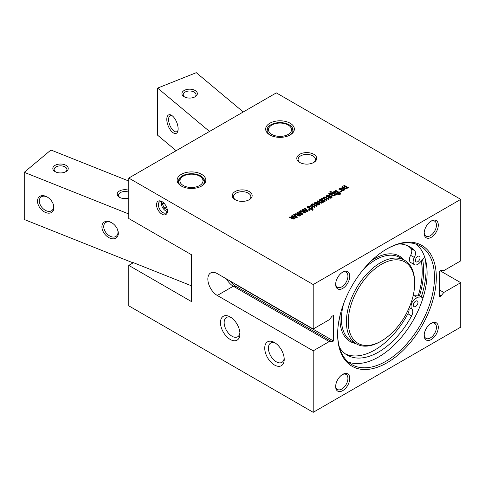 <?xml version="1.0" encoding="UTF-8"?>
<svg xmlns="http://www.w3.org/2000/svg" width="485" height="485" viewBox="0 0 485 485"><rect width="100%" height="100%" fill="white"/><g stroke="black" fill="none" stroke-linecap="round" stroke-linejoin="round"><path stroke-width="0.73" d="M334.959 191.423L335.226 192.236L336.736 193.103L337.924 193.182L338.136 192.684L335.42 191.278L334.85 191.975M336.736 193.103L336.736 193.527L337.924 193.606L338.136 192.684M336.372 192.897L336.736 193.527M335.226 192.236L335.226 192.66L336.372 193.327M334.959 191.848L335.226 192.66M334.092 191.266L335.353 190.993L335.038 190.817L335.79 190.381L340.543 193.182L340.791 193.612L340.118 194.424L337.754 194.443L338.263 193.988L339.53 194.103L339.53 194.533L339.846 193.715L338.669 192.909L338.245 193.654L336.305 193.685L333.625 191.842L334.092 191.266L334.092 191.69L335.062 191.417M338.427 194.079L338.427 194.503L339.53 194.533M338.263 193.988L338.427 194.503M340.543 193.182L340.791 194.042M339.5 192.521L340.543 193.606M335.79 190.381L335.79 190.805L339.5 192.945M335.353 191.06L335.79 190.805M335.062 190.993L335.062 191.369M333.625 192.272L334.092 191.69M339.53 194.103L339.846 193.715M332.358 192.363L336.42 194.709L335.668 195.14L331.607 192.8L332.358 192.363L332.358 192.787L336.05 194.921M331.97 193.012L332.358 192.787M322.258 198.759L322.276 199.432L325.235 201.166L324.483 201.596L320.421 199.25L321.525 199.02L321.979 198.256L323.41 198.032L323.841 197.183L324.932 196.892L325.981 197.231L329.018 198.983L328.266 199.414L325.247 197.68L324.162 197.656L323.956 198.153L327.126 200.075L326.375 200.505L323.374 198.777L322.258 198.759L322.276 199.856L324.871 201.378M322.258 199.183L322.046 199.608L322.258 199.183M324.635 198.632L324.635 199.062L326.757 200.287M324.162 197.656L323.956 198.577L324.635 199.062M324.162 198.086L323.956 198.577L324.162 198.086M325.981 197.231L325.981 197.656L328.648 199.196M324.932 196.892L324.932 197.316L325.981 197.656M323.841 197.183L323.841 197.607L324.932 197.316M323.398 197.85L323.41 198.456L323.841 197.607M321.979 198.256L321.979 198.68L323.41 198.456M321.628 198.553L321.628 198.977L321.979 198.68M321.525 199.02L321.525 199.45L321.173 198.82M320.791 199.468L321.173 199.244M322.276 199.432L322.276 199.856M295.019 218.608L293.971 219.214L289.072 217.353L289.836 216.91L293.983 218.583L291.067 216.201L292.122 215.595L296.329 217.25L293.419 214.843L294.116 214.443L297.347 217.268L296.293 217.874L292.194 216.274L295.019 218.608M292.194 216.274L294.716 218.783M294.116 214.443L297.05 217.438M293.722 215.091L294.116 214.867M296.329 217.25L296.329 217.674L292.122 216.019L292.122 215.595M291.376 216.449L292.122 216.019M293.983 218.583L293.983 219.008L289.836 217.335L289.836 216.91M289.521 217.522L289.836 217.335M300.488 215.455L299.439 216.061L294.547 214.194L295.304 213.752L299.457 215.425L296.535 213.042L297.59 212.436L301.797 214.091L298.887 211.684L299.584 211.284L302.816 214.109L301.761 214.716L297.663 213.115L300.488 215.455M297.663 213.115L300.185 215.625M299.584 211.284L302.519 214.279M299.19 211.939L299.584 211.709M301.797 214.091L301.797 214.515L297.59 212.86L297.59 212.436M296.844 213.291L297.59 212.86M299.457 215.425L299.457 215.849L295.304 214.182L295.304 213.752M294.989 214.364L295.304 214.182M312.195 204.567L312.267 205.294L315.165 206.98L314.407 207.416L310.345 205.07L311.455 204.84L311.94 204.052L313.759 203.997L317.057 205.889L316.299 206.325L313.322 204.615L312.195 204.567L311.994 205.464L314.795 207.192M312.195 204.991L311.994 205.464L312.195 204.991M314.292 204.294L314.292 204.718L316.687 206.101M313.759 203.997L314.292 204.718M312.479 203.845L312.479 204.27L313.759 204.421M311.94 204.052L311.94 204.482L312.479 204.27M311.455 204.737L311.455 205.264L311.94 204.482M311.103 204.634L311.455 205.264M310.715 205.282L311.103 205.058M312.267 205.294L312.267 205.719M322.683 202.415L321.252 203.282L317.069 201.19L317.82 200.754L321.167 202.633L321.167 203.057L321.888 202.96L321.979 201.881L318.954 200.099L319.712 199.662L323.774 202.009L322.683 202.415M319.712 199.662L319.712 200.093L323.404 202.221M319.324 200.311L319.712 200.093M321.167 202.633L321.888 202.53L321.979 201.881M321.888 202.53L321.888 202.96M317.82 200.754L317.82 201.184L321.167 203.057M317.433 201.402L317.82 201.184M347.369 188.162L345.932 189.029L341.755 186.937L342.507 186.501L345.853 188.38L345.853 188.804L346.575 188.707L346.666 187.628L343.641 185.846L344.399 185.409L348.46 187.756L347.369 188.162M344.399 185.409L344.399 185.84L348.091 187.968M344.011 186.058L344.399 185.84M345.853 188.38L346.575 188.283L346.666 187.628M346.575 188.283L346.575 188.707M342.507 186.501L342.507 186.931L345.853 188.804M342.119 187.149L342.507 186.931M330.618 197.013L330.455 198.013L330.618 197.437L330.455 198.013L329.394 197.941L329.394 197.51L330.455 197.589L330.618 197.013L329.679 196.364L329 197.019L329.394 197.51M329.097 197.231L329.394 197.941M327.539 195.71L327.66 196.407L326.902 196.843L326.447 195.788L327.696 195.073L328.763 195.067L332.37 197.043L331.619 197.48L331.176 197.225L331.2 197.68L330.315 198.25L328.078 197.534L328.181 196.698L329.109 196.031L328.636 195.758L327.539 195.71L327.302 196.498L327.66 196.837M329.109 196.031L329.109 196.461L328.624 196.758L328.624 196.334M328.078 197.534L328.181 196.698L328.181 197.122L328.624 196.758M328.078 197.959L328.181 197.122M331.2 197.68L331.2 198.104M328.763 195.067L328.763 195.491L332.001 197.262M327.696 195.073L327.696 195.497L328.763 195.491M326.945 195.388L326.945 195.819L327.696 195.497M326.447 195.788L326.447 196.213L326.945 195.819M326.296 196.607L326.447 196.213M327.539 196.134L327.302 196.498L327.539 196.134M316.857 202.76L315.523 202.645L315.335 203.53L316.19 204.112L317.329 203.458L316.857 202.76M315.523 202.645L315.335 203.106L316.19 203.688L317.329 203.033M316.19 203.688L316.19 204.112M315.523 203.069L315.335 203.53L315.523 203.069M314.971 202.306L317.275 202.148L318.651 202.924L316.76 204.015L317.845 204.567L318.59 204.434L318.445 203.676L319.56 203.464L319.882 204.046L319.154 204.773L317.73 205.149L314.304 203.197L314.971 202.306L314.971 202.73L317.275 202.578L318.281 203.142M314.304 203.627L314.971 202.73M319.56 203.464L319.815 204.246M319.294 203.3L319.56 203.894M319.197 203.239L319.294 203.724M318.766 203.918L319.197 203.67M317.845 204.567L317.845 204.991L318.59 204.864L318.693 203.839M317.196 204.27L317.845 204.991M316.76 204.015L317.196 204.7M317.275 202.148L317.275 202.578M308.757 206.555L308.824 207.271L310.673 208.326L311.825 208.344L311.74 207.683L309.836 206.574L308.757 206.555L308.575 207.441L311.091 208.896L311.825 208.768L311.74 208.113L311.825 208.768L311.4 208.78L313.231 209.835L312.479 210.272L306.908 207.053L307.66 206.622L308.066 207.277L307.66 206.622M308.757 206.98L308.575 207.441L308.757 206.98M311.74 207.683L311.825 208.768L313.11 207.956L312.698 207.386L313.031 208.168M311.091 208.465L311.091 208.896M310.673 208.326L310.673 208.756M308.824 207.271L308.824 207.695M308.054 206.755L308.496 206.046L310.267 205.986L312.698 207.81M312.049 206.968L312.698 207.386M310.788 206.24L310.788 206.665L312.049 207.392M310.267 205.986L310.788 206.665M308.496 206.046L308.496 206.471L310.267 206.41M308.054 206.986L308.496 206.471M307.278 207.265L307.66 207.046M311.4 208.78L311.4 209.205L312.861 210.047M310.115 209.896L309.224 210.405L308.339 209.896L309.224 209.381L310.115 209.896M309.224 209.381L309.745 210.108M308.709 210.108L309.224 209.805M341.543 188.507L340.209 188.392L340.021 189.277L340.876 189.859L342.016 189.205L341.543 188.507M340.209 188.392L340.021 188.853L340.876 189.435L342.016 188.78M340.876 189.435L340.876 189.859M340.209 188.817L340.021 189.277L340.209 188.817M339.658 188.053L341.961 187.895L343.338 188.677L341.446 189.768L342.531 190.314L343.277 190.187L343.131 189.423L344.247 189.217L344.568 189.793L343.835 190.52L342.416 190.896L338.991 188.944L339.658 188.053L339.658 188.477L341.961 188.325L342.968 188.889M338.991 189.374L339.658 188.477M344.247 189.217L344.502 189.993M343.98 189.047L344.247 189.641M343.883 188.992L343.98 189.471M343.453 189.665L343.883 189.417M342.531 190.314L342.531 190.738L343.277 190.611L343.38 189.587M341.883 190.017L342.531 190.738M341.446 189.768L341.883 190.447M341.961 187.895L341.961 188.325M305.956 212.297L304.907 212.903L300.015 211.036L300.773 210.599L304.926 212.266L302.01 209.884L303.058 209.277L307.266 210.933L304.356 208.526L305.053 208.126L308.284 210.951L307.235 211.557L303.131 209.956L305.956 212.297M303.131 209.956L305.653 212.472M305.053 208.126L307.987 211.12M304.659 208.78L305.053 208.55M307.266 210.933L307.266 211.357L303.058 209.702L303.058 209.277M302.313 210.132L303.058 209.702M304.926 212.266L304.926 212.691L300.773 211.023L300.773 210.599M300.457 211.205L300.773 211.023M333.492 195.431L334.965 195.582L333.049 196.031L330.079 194.333L329.545 194.643L328.975 194.315L329.509 194.006L328.781 193.588L329.194 192.957L330.261 193.57L330.873 193.218L331.449 193.545L330.837 193.903L333.492 195.431L333.492 195.855L334.65 195.819M334.45 195.279L334.45 195.71M334.244 195.388L334.244 195.819M333.219 195.279L333.492 195.855M330.837 193.903L330.837 194.327L333.219 195.704M330.873 193.218L331.079 193.757M330.261 193.57L330.261 193.994L330.873 193.642M329.194 192.957L329.194 193.382L330.261 193.994M328.988 193.703L329.194 193.382M329.509 194.006L329.345 194.527M331.37 191.757L330.558 192.224L329.794 191.787L330.606 191.32L331.37 191.757M330.606 191.32L331 191.969M330.164 191.999L330.606 191.745M341.676 191.672L340.791 192.187L339.9 191.672L340.791 191.157L341.676 191.672M340.791 191.157L341.307 191.884M340.27 191.884L340.791 191.587M235.146 199.705A9.973 5.759 0 0 0 249.248 199.705A9.973 5.759 0 0 0 249.248 191.563A9.973 5.759 0 0 0 235.146 191.563A9.973 5.759 0 0 0 235.146 199.705L235.146 199.705M269.86 134.939A14.344 8.281 0 0 0 290.151 134.939A14.344 8.281 0 0 0 290.151 123.226A14.344 8.281 0 0 0 269.86 123.226A14.344 8.281 0 0 0 269.86 134.939L269.86 134.939M181.335 186.046A14.344 8.281 0 0 0 201.621 186.046A14.344 8.281 0 0 0 201.621 174.333A14.344 8.281 0 0 0 181.335 174.333A14.344 8.281 0 0 0 181.335 186.046L181.335 186.046M299.7 162.433A9.973 5.759 0 0 0 313.801 162.433A9.973 5.759 0 0 0 313.801 154.291A9.973 5.759 0 0 0 299.7 154.291A9.973 5.759 0 0 0 299.7 162.433L299.7 162.433M313.207 284.543L460.75 199.359L276.317 92.877L128.774 178.062L313.207 284.543L313.207 329L329.224 319.754L332.019 316.275L333.492 315.426L333.492 340.979L332.019 341.834L236.11 286.459A15.647 9.033 60 0 1 230.205 281.082M440.234 270.836L460.75 282.682L460.75 327.139L313.207 412.323L313.207 350.831L217.298 295.462A13.368 7.718 60 0 1 208.568 283.683A13.368 7.718 60 0 1 210.617 272.97A13.368 7.718 60 0 1 217.298 273.631L313.207 329M128.774 178.062L128.774 218.529L191.478 254.728L191.478 301.585L128.774 265.38L128.774 305.841L313.207 412.323M167.222 211.399A6.226 3.595 60 0 1 165.658 210.829A6.226 3.595 60 0 1 161.256 203.209A6.226 3.595 60 0 1 161.541 201.566M167.204 211.46A6.414 3.704 60 0 1 165.791 210.908L165.791 210.908A6.414 3.704 60 0 1 165.725 210.866M161.256 203.13A6.414 3.704 60 0 1 161.256 203.051A6.414 3.704 60 0 1 161.481 201.554M167.325 209.762L164.063 208.023L162.463 203.906L163.378 202.603M163.888 203.082L162.463 203.906M166.367 206.689L164.063 208.023M339.451 347.363A62.535 36.102 120 0 0 347.321 355.153A62.535 36.102 120 0 0 411.607 315.887A6.523 3.765 120 0 0 411.911 309.066A6.523 3.765 -60 0 1 412.195 302.282A6.523 3.765 -60 0 1 417.84 297.851L422.962 298.069M424.799 257.42L419.458 262.985A6.523 3.765 -60 0 1 414.475 264.689A6.523 3.765 -60 0 1 414.311 257.456A6.523 3.765 120 0 0 414.645 250.624A62.535 36.102 120 0 0 409.849 246.841A62.535 36.102 120 0 0 399.173 243.925M415.784 301.07A3.262 1.879 -60 0 1 417.288 300.973A3.262 1.879 -60 0 1 417.288 304.738A3.262 1.879 -60 0 1 414.026 306.623A3.262 1.879 -60 0 1 413.553 303.925A3.262 1.879 -60 0 1 415.784 301.07M417.864 256.31A3.262 1.879 -60 0 1 419.367 256.219A3.262 1.879 -60 0 1 419.367 259.984A3.262 1.879 -60 0 1 416.106 261.864A3.262 1.879 -60 0 1 415.633 259.172A3.262 1.879 -60 0 1 417.864 256.31M413.117 295.85A6.523 3.765 120 0 1 414.154 295.717L419.41 295.947L422.981 298.008M408.934 308.266A6.523 3.765 -60 0 1 407.921 313.753A62.535 36.102 -60 0 1 345.526 353.995M407.952 245.871A62.535 36.102 -60 0 1 410.953 248.496A6.523 3.765 -60 0 1 410.619 255.328A6.523 3.765 120 0 0 410.789 262.561L414.475 264.689M128.774 181.032L50.919 150.01L24.25 172.32L128.774 213.97M133.114 262.87L24.25 219.493L24.25 172.32M191.478 285.804L133.442 262.682L128.774 265.38M37.509 201.136A9.973 6.699 -129.9 0 0 47.591 213.079A9.973 6.699 -129.9 0 0 53.071 203.718A9.973 6.699 -129.9 0 0 47.694 197.292A9.973 6.699 -129.9 0 0 37.509 201.136M101.911 226.798A9.973 6.699 -129.9 0 0 111.993 238.741A9.973 6.699 -129.9 0 0 117.473 229.381A9.973 6.699 -129.9 0 0 112.09 222.948A9.973 6.699 -129.9 0 0 101.911 226.798M55.581 171.896A6.414 3.704 180 0 1 54.12 169.544A6.414 3.704 180 0 1 55.254 167.44A6.414 3.704 180 0 1 62.438 166.009A6.414 3.704 180 0 1 66.942 169.544A6.414 3.704 180 0 1 65.487 171.896M54.181 165.949A7.718 4.456 0 0 0 55.078 171.629A7.718 4.456 0 0 0 65.99 171.629A7.718 4.456 0 0 0 65.469 165.058A7.718 4.456 0 0 0 54.181 165.949M128.774 190.278A7.718 4.456 0 0 0 118.582 191.611A7.718 4.456 0 0 0 119.474 197.292A7.718 4.456 0 0 0 128.774 198.007M119.977 197.559A6.414 3.704 180 0 1 118.522 195.206A6.414 3.704 180 0 1 119.656 193.103A6.414 3.704 180 0 1 128.774 192.242M52.95 203.445A8.669 5.826 50.1 0 1 53.593 206.628A8.669 5.826 50.1 0 1 52.022 210.435A8.669 5.826 50.1 0 1 44.086 209.52A8.669 5.826 50.1 0 1 39.321 200.942A8.669 5.826 50.1 0 1 40.898 197.14A8.669 5.826 50.1 0 1 47.942 197.456M117.352 229.108A8.669 5.826 50.1 0 1 117.994 232.291A8.669 5.826 50.1 0 1 116.418 236.098A8.669 5.826 50.1 0 1 108.488 235.183A8.669 5.826 50.1 0 1 103.723 226.604A8.669 5.826 50.1 0 1 105.293 222.797A8.669 5.826 50.1 0 1 112.344 223.112M176.14 150.714L157.643 135.242L157.643 88.076L209.502 131.453M178.128 128.846A9.973 4.626 -111.7 0 0 171.563 115.315A9.973 4.626 -111.7 0 0 166.798 119.389A9.973 4.626 -111.7 0 0 171.593 131.429A9.973 4.626 -111.7 0 0 177.856 131.102A9.973 4.626 -111.7 0 0 178.128 128.846M243.252 111.968L196.286 72.677L157.643 88.076M194.018 97.291A7.718 4.456 0 0 0 195.091 96.776A7.718 4.456 0 0 0 195.091 90.477A7.718 4.456 0 0 0 184.179 90.477A7.718 4.456 0 0 0 184.179 96.776A7.718 4.456 0 0 0 194.018 97.291M178.013 130.368A8.669 4.019 68.3 0 1 176.74 131.732A8.669 4.019 68.3 0 1 169.798 125.166A8.669 4.019 68.3 0 1 170.326 115.624A8.669 4.019 68.3 0 1 172.187 115.745M184.682 97.042A6.414 3.704 180 0 1 183.221 94.69A6.414 3.704 180 0 1 189.635 90.986A6.414 3.704 180 0 1 196.049 94.69A6.414 3.704 180 0 1 194.588 97.042M290.539 127.003A11.537 6.663 180 0 1 280.009 136.382A11.537 6.663 180 0 1 269.478 127.003A11.537 6.663 180 0 1 288.163 125.009A11.537 6.663 180 0 1 290.539 127.003L291.909 128.774A13.04 7.53 180 0 1 292.964 130.999M267.047 130.999A13.04 7.53 180 0 1 268.102 128.774L269.478 127.003M199.638 176.122A11.537 6.663 180 0 1 202.009 178.11A11.537 6.663 180 0 1 191.478 187.489A11.537 6.663 180 0 1 180.947 178.11A11.537 6.663 180 0 1 199.638 176.122M202.009 178.11L203.385 179.887A13.04 7.53 180 0 1 204.434 182.111M178.522 182.111A13.04 7.53 180 0 1 179.571 179.887L180.947 178.11M181.82 186.313A13.04 7.53 180 0 1 178.438 181.257A13.04 7.53 180 0 1 186.489 174.303A13.04 7.53 180 0 1 200.699 175.934A13.04 7.53 180 0 1 204.518 181.257A13.04 7.53 180 0 1 201.142 186.313M270.345 135.206A13.04 7.53 180 0 1 266.962 130.144A13.04 7.53 180 0 1 275.013 123.19A13.04 7.53 180 0 1 289.23 124.821A13.04 7.53 180 0 1 293.049 130.144A13.04 7.53 180 0 1 289.666 135.206M460.75 199.359L460.75 260.851L443.811 270.63L441.017 270.381L439.537 271.236L439.537 296.79L441.017 295.941L439.537 295.086M167.404 210.46A6.414 3.704 60 0 1 166.1 212.897A6.414 3.704 60 0 1 162.893 212.582A6.414 3.704 60 0 1 158.704 206.931A6.414 3.704 60 0 1 159.686 201.79A6.414 3.704 60 0 1 162.451 201.881M161.972 214.176A7.718 4.456 -120 0 0 167.428 211.03A7.718 4.456 -120 0 0 161.972 201.578A7.718 4.456 -120 0 0 156.516 204.725A7.718 4.456 -120 0 0 161.972 214.176M348.333 362.125A68.47 39.527 120 0 0 378.676 356.954A68.47 39.527 120 0 0 422.344 299.991A68.47 39.527 120 0 0 416.403 244.228M421.271 297.02A72.507 41.862 120 0 0 425.151 258.56M419.428 295.953A69.058 39.873 120 0 0 422.611 259.705M386.515 249.144A68.47 39.527 -60 0 1 420.289 246.016A68.47 39.527 -60 0 1 430.783 300.876A68.47 39.527 -60 0 1 386.054 361.21A68.47 39.527 -60 0 1 351.819 364.605A68.47 39.527 -60 0 1 337.645 333.789M386.975 362.81A69.773 40.285 120 0 0 436.312 277.359A69.773 40.285 120 0 0 386.975 248.872A69.773 40.285 120 0 0 337.639 334.323A69.773 40.285 120 0 0 386.975 362.81M333.492 340.979L237.589 285.61A15.647 9.033 60 0 1 235.34 284.046M332.019 341.834L329.224 341.579L233.315 286.211A13.368 7.718 60 0 1 226.513 278.954M329.224 341.579L313.207 350.831M460.75 282.682L443.811 292.461L439.537 289.994M443.811 292.461L441.017 295.941M284.168 358.233A11.173 6.45 60 0 1 281.9 362.368A11.173 6.45 60 0 1 276.317 361.816A11.173 6.45 60 0 1 269.017 351.971A11.173 6.45 60 0 1 270.733 343.016A11.173 6.45 60 0 1 275.444 343.125M274.474 365.011A13.78 7.954 -120 0 0 284.216 359.385A13.78 7.954 -120 0 0 274.474 342.507A13.78 7.954 -120 0 0 264.731 348.133A13.78 7.954 -120 0 0 274.474 365.011M239.905 332.68A11.173 6.45 60 0 1 237.638 336.814A11.173 6.45 60 0 1 232.054 336.257A11.173 6.45 60 0 1 224.755 326.417A11.173 6.45 60 0 1 226.471 317.463A11.173 6.45 60 0 1 231.181 317.566M230.211 339.451A13.78 7.954 -120 0 0 239.954 333.825A13.78 7.954 -120 0 0 230.211 316.954A13.78 7.954 -120 0 0 220.469 322.58A13.78 7.954 -120 0 0 230.211 339.451M342.234 272.437A8.669 5.008 -60 0 1 346.126 272.243A8.669 5.008 -60 0 1 346.126 282.258A8.669 5.008 -60 0 1 337.457 287.259A8.669 5.008 -60 0 1 335.681 283.798M335.662 284.356A9.973 5.759 120 0 0 342.713 288.429A9.973 5.759 120 0 0 349.764 276.214A9.973 5.759 120 0 0 342.713 272.14A9.973 5.759 120 0 0 335.662 284.356M430.765 221.324A8.669 5.008 -60 0 1 434.651 221.136A8.669 5.008 -60 0 1 434.651 231.145A8.669 5.008 -60 0 1 425.982 236.146A8.669 5.008 -60 0 1 424.205 232.685M424.187 233.243A9.973 5.759 120 0 0 431.244 237.317A9.973 5.759 120 0 0 438.294 225.101A9.973 5.759 120 0 0 431.238 221.033A9.973 5.759 120 0 0 424.187 233.243M430.765 323.55A8.669 5.008 -60 0 1 434.651 323.356A8.669 5.008 -60 0 1 434.651 333.365A8.669 5.008 -60 0 1 425.982 338.372A8.669 5.008 -60 0 1 424.205 334.911M424.187 335.468A9.973 5.759 120 0 0 431.244 339.542A9.973 5.759 120 0 0 438.294 327.326A9.973 5.759 120 0 0 431.238 323.252A9.973 5.759 120 0 0 424.187 335.468M342.234 374.662A8.669 5.008 -60 0 1 346.126 374.468A8.669 5.008 -60 0 1 346.126 384.478A8.669 5.008 -60 0 1 337.457 389.485A8.669 5.008 -60 0 1 335.681 386.018M335.662 386.581A9.973 5.759 120 0 0 342.713 390.649A9.973 5.759 120 0 0 349.764 378.439A9.973 5.759 120 0 0 342.713 374.365A9.973 5.759 120 0 0 335.662 386.581M300.191 162.699A8.669 5.008 180 0 1 298.081 159.432A8.669 5.008 180 0 1 303.434 154.806A8.669 5.008 180 0 1 312.88 155.891A8.669 5.008 180 0 1 315.42 159.432A8.669 5.008 180 0 1 313.31 162.699M235.637 199.972A8.669 5.008 180 0 1 233.527 196.698A8.669 5.008 180 0 1 242.197 191.69A8.669 5.008 180 0 1 250.866 196.698A8.669 5.008 180 0 1 248.756 199.972M356.263 342.167A46.948 27.105 120 0 0 381.446 340.979A46.948 27.105 120 0 0 414.645 283.483A46.948 27.105 120 0 0 369.909 273.364A46.948 27.105 120 0 0 356.263 342.167M414.645 283.483L414.645 282.415A48.251 27.857 120 0 0 404.648 260.324A48.251 27.857 120 0 0 357.324 286.617A48.251 27.857 120 0 0 354.644 342.731A48.251 27.857 120 0 0 356.396 343.901A48.251 27.857 120 0 0 380.525 341.513L381.446 340.979M422.205 271.236A67.554 39 120 0 0 422.205 271.024A67.554 39 120 0 0 421.332 261.033M421.259 261.112A67.033 38.703 -60 0 1 422.205 271.448A67.033 38.703 -60 0 1 418.161 295.892M340.015 192.83L340.015 193.254M326.478 197.516L326.478 197.941M322.749 199.723L322.749 200.153M312.661 205.537L312.661 205.961M320.561 202.336L320.561 202.76M345.247 188.083L345.247 188.507M329.618 195.455L329.618 195.885M315.856 203.5L315.856 203.924M317.742 202.403L317.742 202.827M310.157 208.059L310.157 208.483M309.224 207.519L309.224 207.944M340.543 189.247L340.543 189.671M342.428 188.15L342.428 188.574M410.953 248.496L414.645 250.624M407.921 313.753L411.607 315.887M409.255 307.532L411.911 309.066M414.154 295.717L417.84 297.851M410.619 255.328L414.311 257.456M217.298 295.462L233.315 286.211L236.11 286.459L237.589 285.61M356.396 343.901L351.419 341.028A48.251 27.857 -60 0 1 349.661 339.858A48.251 27.857 -60 0 1 343.695 303.489M363.301 269.533A48.251 27.857 -60 0 1 399.67 257.45L404.648 260.324M340.094 315.177A49.294 28.463 120 0 0 348.363 340.306A49.294 28.463 120 0 0 355.723 343.513M403.975 259.936A49.294 28.463 120 0 0 371.619 260.572M338.19 193.303L338.19 192.878M322.016 199.462L322.016 199.038M323.901 198.383L323.901 197.953M311.946 205.282L311.946 204.858M322.155 202.603L322.155 202.178M346.842 188.35L346.842 187.925M329 197.45L329 197.019M330.709 197.692L330.709 197.268M327.302 196.449L327.302 196.025M315.286 203.354L315.286 202.93M318.869 204.549L318.869 204.124M308.527 207.253L308.527 206.828M312.043 208.459L312.043 208.035M339.973 189.101L339.973 188.677M343.556 190.296L343.556 189.871M422.205 271.448L422.205 271.024"/></g></svg>
